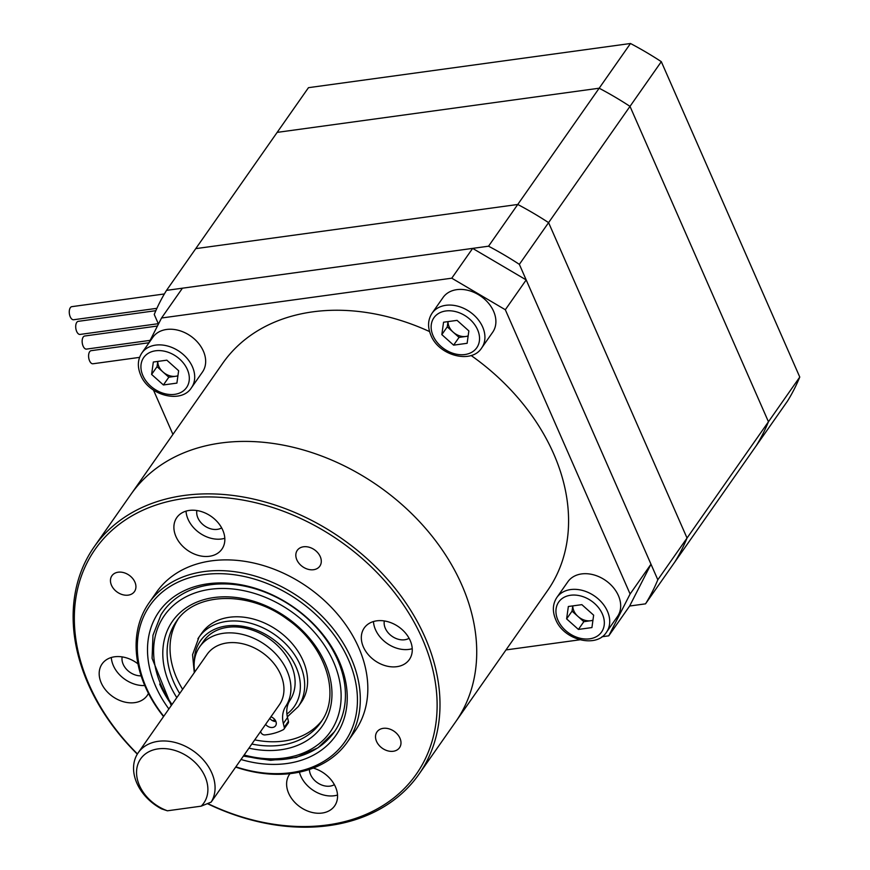 <?xml version="1.0" encoding="UTF-8"?>
<svg xmlns="http://www.w3.org/2000/svg" width="870" height="870" viewBox="0 0 870 870"><rect width="100%" height="100%" fill="white"/><g stroke="black" fill="none" stroke-linecap="round" stroke-linejoin="round"><path stroke-width="1.3" d="M601.953 636.764L608.761 635.829L630.108 594.014L650.988 564.206L629.641 606.02L645.529 603.845L674.75 562.107A286.339 214.89 -145 0 0 687.039 538.041L548.589 222.633L687.039 538.041L657.818 579.768L519.357 264.36L548.589 222.633A286.339 214.89 -145 0 0 517.759 204.472L195.75 248.635L517.759 204.472L488.538 246.199L166.529 290.373L277.16 132.381L599.169 88.218L517.759 204.472A286.339 214.89 35 0 1 548.589 222.633L630 106.368L768.449 421.776L687.039 538.041A286.339 214.89 35 0 1 674.75 562.107L787.48 401.135A286.339 214.89 35 0 0 799.769 377.069L768.449 421.776A286.339 214.89 35 0 1 756.171 445.853A286.339 214.89 35 0 0 768.449 421.776L630 106.368L661.309 61.661L799.769 377.069M599.169 88.218A286.339 214.89 35 0 1 630 106.368A286.339 214.89 35 0 0 599.169 88.218L277.16 132.381L308.48 87.674L630.489 43.5L599.169 88.218M166.529 290.373A286.339 214.89 35 0 0 154.24 314.451L158.449 324.053M657.818 579.768A286.339 214.89 35 0 1 645.529 603.845M488.538 246.199A286.339 214.89 35 0 1 519.357 264.36M630.489 43.5A286.339 214.89 35 0 1 661.309 61.661M148.911 342.758L91.165 350.675A6.612 3.393 82.2 0 0 89.556 360.8A6.612 3.393 82.2 0 0 92.959 363.769L139.581 357.374M157.448 326.022L84.716 336.005A6.612 3.393 82.2 0 0 83.118 346.129A6.612 3.393 82.2 0 0 86.521 349.098L150.118 340.366M155.828 310.688L78.278 321.334A6.612 3.393 82.2 0 0 76.669 331.448A6.612 3.393 82.2 0 0 80.073 334.428L158.296 323.694M164.365 293.962L71.84 306.653A6.612 3.393 82.2 0 0 70.231 316.778A6.612 3.393 82.2 0 0 73.635 319.747L156.894 308.328M448.039 321.606A13.768 10.331 -145 0 0 449.072 326.62A13.768 10.331 -145 0 0 453.15 332.133L447.256 326.859L447.985 321.617M493.616 311.34A30.287 22.729 35 0 1 492.681 332.242L481.719 347.891A30.287 22.729 35 0 0 482.654 326.989A30.287 22.729 35 0 0 458.001 306.24A30.287 22.729 35 0 0 432.107 313.156L443.058 297.496A30.287 22.729 35 0 1 468.963 290.591A30.287 22.729 35 0 1 493.616 311.34M453.15 332.133A13.768 10.331 -145 0 0 465.809 336.472L459.045 337.397L453.15 332.133M468.169 335.874A13.768 10.331 35 0 1 465.809 336.472L468.125 336.157M457.065 320.367L468.854 330.904L467.136 343.291L453.618 345.151L441.829 334.613L443.559 322.226L457.065 320.367M459.045 337.397L453.618 345.151M447.256 326.859L441.829 334.613M157.807 361.42A13.768 10.331 -145 0 0 158.84 366.422A13.768 10.331 -145 0 0 162.929 371.936L157.035 366.672L157.764 361.431M203.384 351.154A30.287 22.729 35 0 1 202.449 372.055L191.487 387.705A30.287 22.729 35 0 0 192.433 366.803A30.287 22.729 35 0 0 167.769 346.053A30.287 22.729 35 0 0 141.875 352.959L152.837 337.31A30.287 22.729 35 0 1 178.731 330.404A30.287 22.729 35 0 1 203.384 351.154M162.929 371.936A13.768 10.331 -145 0 0 175.577 376.286L168.823 377.21L162.929 371.936M177.937 375.688A13.768 10.331 35 0 1 175.577 376.286L177.904 375.96M166.844 360.18L178.633 370.718L176.904 383.104L163.397 384.964L151.608 374.426L153.327 362.029L166.844 360.18M168.823 377.21L163.397 384.964M157.035 366.672L151.608 374.426M572.83 605.89A13.768 10.331 -145 0 0 573.863 610.892A13.768 10.331 -145 0 0 577.941 616.406L572.047 611.142L572.775 605.89M618.407 595.624A30.287 22.729 35 0 1 617.472 616.525L606.51 632.175A30.287 22.729 35 0 0 607.445 611.273A30.287 22.729 35 0 0 582.791 590.512A30.287 22.729 35 0 0 556.887 597.429L567.849 581.78A30.287 22.729 35 0 1 593.753 574.863A30.287 22.729 35 0 1 618.407 595.624M577.941 616.406A13.768 10.331 -145 0 0 590.589 620.745L583.835 621.68L577.941 616.406M592.959 620.147A13.768 10.331 35 0 1 590.589 620.745L592.916 620.43M581.856 604.65L593.644 615.177L591.926 627.574L578.409 629.423L566.62 618.885L568.349 606.499L581.856 604.65M583.835 621.68L578.409 629.423M572.047 611.142L566.62 618.885M153.479 390.086L172.923 434.391M650.988 564.206L526.198 279.922L505.318 309.742L451.769 278.193L161.537 318.007L148.585 343.378M451.769 278.193L472.649 248.385L182.417 288.198L161.537 318.007M630.108 594.014L505.318 309.742M506.003 649.923L579.833 639.798M629.641 606.02L608.761 635.829M472.649 248.385L526.198 279.922M471.105 355.493A198.229 148.77 35 0 1 553.668 453.803A198.229 148.77 35 0 1 547.524 590.632L455.673 721.785A198.229 148.77 -145 0 0 461.818 584.966A198.229 148.77 35 0 1 455.673 721.785L418.938 774.256A198.229 148.77 35 0 1 207.451 803.673M137.308 754.127A198.229 148.77 35 0 1 88.044 683.657A198.229 148.77 35 0 1 94.177 546.828L130.924 494.367A198.229 148.77 35 0 1 300.433 449.137A198.229 148.77 35 0 1 461.818 584.966A198.229 148.77 -145 0 0 300.433 449.137A198.229 148.77 -145 0 0 130.924 494.367L222.774 363.203A198.229 148.77 35 0 1 429.573 331.579M168.878 708.963A107.923 80.997 35 0 1 155.621 686.245A107.923 80.997 35 0 1 207.93 583.792A107.923 80.997 35 0 1 339.126 661.069A107.923 80.997 35 0 1 241.001 759.488M159.689 684.07A104.628 78.517 -145 0 0 171.694 704.939M243.817 755.464A104.628 78.517 -145 0 0 334.33 731.887A104.628 78.517 -145 0 0 337.571 659.667A104.628 78.517 -145 0 0 252.387 587.989A104.628 78.517 -145 0 0 162.929 611.86A104.628 78.517 35 0 1 291.754 606.238A104.628 78.517 35 0 1 336.233 728.973A104.628 78.517 35 0 1 334.33 731.887L318.039 747.765L296.224 757.498L270.657 760.326L243.382 756.095M235.857 766.829A118.94 89.262 -145 0 0 348.489 659.786A118.94 89.262 -145 0 0 203.895 574.624A118.94 89.262 -145 0 0 146.258 687.528A118.94 89.262 -145 0 0 163.734 716.304M163.549 716.565A121.147 90.915 35 0 1 145.225 686.593A121.147 90.915 35 0 1 148.977 602.975A121.147 90.915 35 0 1 252.572 575.342A121.147 90.915 35 0 1 351.197 658.34A121.147 90.915 35 0 1 347.435 741.958A121.147 90.915 35 0 1 235.672 767.101M207.734 803.554A196.033 147.117 -145 0 0 392.555 798.91A196.033 147.117 -145 0 0 422.374 638.874A196.033 147.117 -145 0 0 184.07 498.51A196.033 147.117 -145 0 0 89.077 684.592A196.033 147.117 -145 0 0 137.438 753.92M94.177 546.828A198.229 148.77 35 0 1 263.697 501.598A198.229 148.77 35 0 1 425.082 637.427A198.229 148.77 35 0 1 418.938 774.256M111.49 585.271A13.768 10.331 -145 0 0 122.703 594.71A13.768 10.331 -145 0 0 134.469 591.567A13.768 10.331 -145 0 0 134.893 582.063A13.768 10.331 -145 0 0 123.692 572.634A13.768 10.331 -145 0 0 111.915 575.766A13.768 10.331 -145 0 0 111.49 585.271M376.547 741.403A13.768 10.331 -145 0 0 387.759 750.843A13.768 10.331 -145 0 0 399.526 747.7A13.768 10.331 -145 0 0 399.961 738.195A13.768 10.331 -145 0 0 388.749 728.766A13.768 10.331 -145 0 0 376.982 731.909A13.768 10.331 -145 0 0 376.547 741.403M296.855 559.845A13.768 10.331 -145 0 0 308.056 569.284A13.768 10.331 -145 0 0 319.834 566.142A13.768 10.331 -145 0 0 320.258 556.637A13.768 10.331 -145 0 0 309.046 547.208A13.768 10.331 -145 0 0 297.279 550.34A13.768 10.331 -145 0 0 296.855 559.845M137.971 663.864A27.535 20.662 -145 0 0 102.105 663.919A27.535 20.662 -145 0 0 101.246 682.928A27.535 20.662 -145 0 0 123.66 701.785A27.535 20.662 -145 0 0 147.204 695.511A27.535 20.662 -145 0 0 148.455 693.379M111.316 657.492A27.535 20.662 -145 0 0 113.361 665.637A27.535 20.662 -145 0 0 144.768 685.538M122.17 656.893A15.964 11.984 -145 0 0 123.181 664.288A15.964 11.984 -145 0 0 141.114 675.849M290.036 773.647A27.535 20.662 -145 0 0 289.525 774.322A27.535 20.662 -145 0 0 288.677 793.331A27.535 20.662 -145 0 0 311.09 812.188A27.535 20.662 -145 0 0 334.635 805.914A27.535 20.662 -145 0 0 335.483 786.904A27.535 20.662 -145 0 0 313.222 768.09M299.421 772.136A27.535 20.662 -145 0 0 300.781 776.04A27.535 20.662 -145 0 0 337.527 795.049M309.415 769.45A15.964 11.984 -145 0 0 310.612 774.691A15.964 11.984 -145 0 0 334.374 784.653M363.388 646.965A27.535 20.662 -145 0 0 385.801 665.833A27.535 20.662 -145 0 0 409.346 659.547A27.535 20.662 -145 0 0 410.205 640.548A27.535 20.662 -145 0 0 387.781 621.68A27.535 20.662 -145 0 0 364.247 627.966A27.535 20.662 -145 0 0 363.388 646.965M373.458 621.539A27.535 20.662 -145 0 0 375.492 629.673A27.535 20.662 -145 0 0 412.239 648.694M384.312 620.941A15.964 11.984 -145 0 0 385.323 628.325A15.964 11.984 -145 0 0 409.085 638.286M175.958 536.562A27.535 20.662 -145 0 0 198.382 555.43A27.535 20.662 -145 0 0 221.915 549.144A27.535 20.662 -145 0 0 222.774 530.145A27.535 20.662 -145 0 0 200.361 511.277A27.535 20.662 -145 0 0 176.817 517.563A27.535 20.662 -145 0 0 175.958 536.562M186.028 511.125A27.535 20.662 -145 0 0 188.072 519.27A27.535 20.662 -145 0 0 224.808 538.291M196.881 510.538A15.964 11.984 -145 0 0 197.903 517.922A15.964 11.984 -145 0 0 221.665 527.883M347.435 741.958L354.96 731.224A121.147 90.915 -145 0 0 358.712 647.606A121.147 90.915 -145 0 0 260.087 564.608A121.147 90.915 -145 0 0 156.491 592.242L148.977 602.975M211.16 802.107L201.177 806.164A38.541 28.927 -145 0 0 204.994 776.475A38.541 28.927 -145 0 0 158.133 748.874A38.541 28.927 -145 0 0 139.45 785.469A38.541 28.927 -145 0 0 167.421 810.796L161.613 808.904A44.055 33.06 35 0 1 136.862 783.13A44.055 33.06 35 0 1 138.232 752.724A44.055 33.06 35 0 1 175.892 742.675A44.055 33.06 35 0 1 211.758 772.854A44.055 33.06 35 0 1 211.16 802.107L271.69 715.662A44.055 33.06 -145 0 1 270.929 716.815L279.281 704.885A44.055 33.06 -145 0 0 280.651 674.489A44.055 33.06 -145 0 0 244.785 644.3A44.055 33.06 -145 0 0 207.114 654.349L138.232 752.724M270.102 717.924A44.055 33.06 -145 0 0 270.929 716.815A6.612 4.959 -145 0 1 276.138 722.209A6.612 4.959 -145 0 1 275.594 725.754A6.612 4.959 -145 0 1 265.578 724.395M201.177 806.164L167.421 810.796M302.271 700.763A60.574 45.457 -145 0 0 276.519 629.706A60.574 45.457 -145 0 0 201.938 632.958L199.012 637.123A60.574 45.457 35 0 1 273.593 633.871A60.574 45.457 35 0 1 299.345 704.928A60.574 45.457 35 0 1 298.247 706.614L301.161 702.438A60.574 45.457 -145 0 0 302.271 700.763M177.958 619.299A88.109 66.12 -145 0 0 177.774 619.603A88.109 66.12 -145 0 0 182.624 689.334M254.747 739.859A88.109 66.12 -145 0 0 322.204 720.284M269.754 718.424A6.612 4.959 -145 0 0 275.942 721.556M260.663 731.42L260.804 732.04A3.306 2.479 -145 0 0 264.871 734.922A66.076 49.59 -145 0 0 283.283 729.691A3.306 2.479 -145 0 0 283.99 729.082A3.306 2.479 -145 0 0 284.262 727.32L283.337 723.481A33.038 24.795 35 0 1 285.817 706.201A52.309 39.259 -145 0 0 289.753 678.839A52.309 39.259 -145 0 0 248.863 636.307A52.309 39.259 -145 0 0 199.676 646.834A52.309 39.259 -145 0 0 194.717 672.053M285.817 706.201L289.993 700.241A52.309 39.259 -145 0 0 293.929 672.88A52.309 39.259 -145 0 0 253.029 630.337A52.309 39.259 -145 0 0 203.852 640.875L199.676 646.834M289.993 700.241A33.038 24.795 -145 0 0 287.513 717.522L283.337 723.481M284.262 727.32L288.438 721.35L287.513 717.522M288.438 721.35A3.306 2.479 35 0 1 288.166 723.122L283.99 729.082M433.108 335.809A26.154 19.629 -145 0 0 464.906 354.536A26.154 19.629 -145 0 0 477.576 329.708A26.154 19.629 -145 0 0 445.788 310.981A26.154 19.629 -145 0 0 433.108 335.809M142.887 375.622A26.154 19.629 -145 0 0 174.674 394.349A26.154 19.629 -145 0 0 187.354 369.522A26.154 19.629 -145 0 0 155.556 350.795A26.154 19.629 -145 0 0 142.887 375.622M557.898 620.082A26.154 19.629 -145 0 0 589.697 638.819A26.154 19.629 -145 0 0 602.366 613.981A26.154 19.629 -145 0 0 570.579 595.254A26.154 19.629 -145 0 0 557.898 620.082M161.015 614.764A104.628 78.517 35 0 1 162.929 611.86L160.972 614.84L152.968 635.263L152.087 658.351L171.249 705.559M244.144 755.008A101.322 76.038 -145 0 0 332.22 728.962A101.322 76.038 -145 0 0 287.274 608.859A101.322 76.038 -145 0 0 162.527 618.352A101.322 76.038 -145 0 0 172.01 704.482M176.806 697.62A91.404 68.599 35 0 1 170.835 623.768A91.404 68.599 35 0 1 283.37 615.199A91.404 68.599 35 0 1 323.923 723.557A91.404 68.599 35 0 1 248.94 748.156M251.821 744.035A88.109 66.12 -145 0 0 320.791 722.404L322.357 720.034C340.572 692.803 324.847 645.312 287.394 619.32C248.863 590.36 195.087 592.155 176.458 621.332A88.109 66.12 -145 0 0 174.848 623.779A88.109 66.12 -145 0 0 179.698 693.51M197.903 638.808A60.574 45.457 35 0 1 199.012 637.123L192.564 654.74L194.293 672.651M286.904 714.063A57.268 42.978 -145 0 0 295.332 704.918A57.268 42.978 -145 0 0 269.928 637.036A57.268 42.978 -145 0 0 199.415 642.397A57.268 42.978 -145 0 0 194.38 660.906M320.791 722.404A88.109 66.12 -145 0 0 322.313 720.099M272.386 720.599A57.268 42.978 -145 0 0 275.05 719.903M432.107 313.156C427.855 319.616 427.453 326.979 430.889 335.233C438.861 355.797 471.66 364.312 481.719 347.891M141.875 352.959C137.634 359.419 137.232 366.781 140.668 375.046C148.629 395.611 181.428 404.115 191.487 387.705M556.887 597.429C552.646 603.889 552.243 611.251 555.68 619.505C563.651 640.081 596.45 648.585 606.51 632.175M287.35 716.804L298.247 706.614"/></g></svg>
